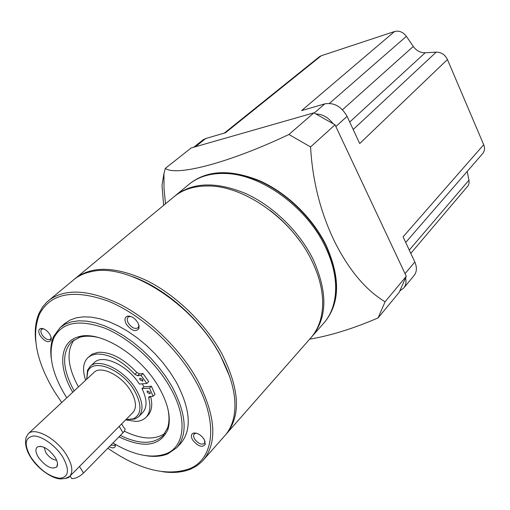 <?xml version="1.0" encoding="UTF-8"?>
<svg xmlns="http://www.w3.org/2000/svg" width="510" height="510" viewBox="0 0 510 510"><rect width="100%" height="100%" fill="white"/><g stroke="black" fill="none" stroke-linecap="round" stroke-linejoin="round"><path stroke-width="0.76" d="M400.12 290.726L403.767 288.003L414.114 275.438C416.88 271.804 417.11 267.323 414.808 261.993L403.098 236.825L483.69 144.706L447.436 59.53L359.722 143.552L347.074 116.356C341.451 106.494 334.024 102.332 324.8 103.861L301.588 110.619L394.53 31.512L321.255 55.749L225.477 132.766L205.81 138.49L202.935 139.957L193.755 147.231M403.767 288.003C405.839 285.39 406.476 282.126 405.66 278.205M332.762 123.305C328.134 117.364 322.632 114.253 316.257 113.979M224.336 133.097L319.26 56.833L321.255 55.749M394.53 31.512C399.081 30.39 403.034 31.996 406.381 36.331L413.278 46.455C416.415 50.726 420.38 52.836 425.174 52.772L436.235 52.128C441.265 52.192 445 54.659 447.436 59.53M483.69 144.706C485.023 148.117 484.691 151.056 482.709 153.535L405.718 242.454M467.198 171.449L469.13 181.158L468.977 183.594L468.097 185.736L410.786 253.355M324.016 322.843L324.379 322.435C339.819 303.501 340.278 277.797 325.75 245.316C312.254 217.891 286.288 192.831 259.093 180.891C230.22 169.384 207.098 170.334 189.726 183.727L189.312 184.078M174.72 196.165L188.891 184.422C198.556 176.485 211.051 172.852 226.376 173.527C261.796 174.72 306.465 207.085 324.991 246.107C331.729 259.979 335.287 273.309 335.663 286.104C335.886 301.448 331.882 313.828 323.659 323.251L311.502 337.065M324.494 322.301L324.615 322.167C340.062 303.233 340.527 277.529 326.005 245.055C312.515 217.636 286.556 192.582 259.367 180.648C230.494 169.148 207.379 170.098 190.007 183.498L189.867 183.613M175.434 195.559C192.748 182.217 215.985 181.464 245.151 193.303C272.627 205.575 299.007 231.055 312.834 258.799C327.745 291.644 327.509 317.5 312.126 336.37M309.666 339.175C330.652 335.625 353.462 328.536 378.101 317.902L385.088 301.78C365.676 290.075 348.808 269.93 334.471 241.357C320.433 212.141 312.471 180.674 310.571 146.95L288.915 134.487L313.886 112.844L191.123 147.983L165.355 168.37L163.946 173.502L162.001 185.455L163.646 205.313M74.6 279.04L173.999 196.752C182.905 189.414 194.386 185.825 208.424 185.978C244.449 185.831 291.949 219.402 311.534 260.157C319.03 275.425 322.747 289.935 322.683 303.679C322.422 317.724 318.489 329.084 310.896 337.773L225.688 434.679M75.467 278.301C92.112 265.576 115.955 266.373 146.988 280.691C176.32 295.379 205.587 323.882 221.875 353.749C239.604 388.983 241.134 415.682 226.453 433.838M132.606 276.688C165.361 288.22 201.686 320.446 220.052 354.686L229.761 376.775M35.7 341.062C34.489 330.257 35.681 320.835 39.264 312.796L42.579 307.02L46.869 302.073L73.714 279.754C78.61 275.7 84.622 272.971 91.736 271.569C127.997 262.58 193.29 303.813 220.269 355.425C232.923 379.37 237.386 400.152 233.669 417.773C232.05 424.849 229.149 430.772 224.948 435.546L201.845 461.722L196.771 465.859L190.899 469.002C182.758 472.349 173.304 473.254 162.543 471.724M48.507 300.619C64.891 288.118 88.829 289.393 120.322 304.432C150.118 319.815 180.164 349.146 197.16 379.548C215.698 415.389 217.757 442.246 203.343 460.122M61.729 402.53L54.162 391.151C36.223 361.112 31.288 335.548 39.366 314.453C50.292 293.371 73.077 288.87 107.725 300.945C140.492 314.02 176.224 346.347 195.285 380.511C218.854 421.968 214.206 459.229 189.242 468.856C166.285 476.633 139.141 469.767 107.808 448.245M40.233 335.771C38.167 331.94 38.301 329.511 40.628 328.485C43.841 328.185 46.933 330.18 49.903 334.471L51.236 337.735L51.076 340.368C48.303 343.071 44.689 341.541 40.233 335.771M126.333 324.181C124.242 320.031 124.58 317.36 127.341 316.162C131.166 315.735 134.666 317.889 137.84 322.632L139.077 325.903L138.924 328.663C135.641 332.271 131.446 330.78 126.333 324.181M192.557 439.837C190.836 436.515 191.046 434.297 193.182 433.175C197.153 432.512 200.863 434.641 204.306 439.575L205.313 444.363C202.126 447.939 197.867 446.428 192.557 439.837M115.375 444.414L115.292 446.377C114.374 448.233 112.378 448.347 109.299 446.728M51.229 358.084C50.165 349.733 50.981 342.497 53.665 336.364L60.199 327.496L64.745 323.582L69.972 320.114L76.219 317.838L83.391 316.831L91.36 317.137L99.986 318.775L109.095 321.746L118.511 325.992L128.029 331.455L137.445 338.022L146.561 345.557L155.167 353.908L163.085 362.89L170.136 372.306L176.179 381.952C190.51 409.198 192.079 429.624 180.878 443.215L176.823 447.64L167.771 453.906C161.562 456.412 154.3 457.005 145.987 455.691M51.178 337.486L50.439 339.29C47.863 340.431 45.071 338.946 42.069 334.828C40.641 332.297 40.494 330.442 41.616 329.262L43.529 328.791M138.828 324.876L138.65 326.814L137.993 327.822C134.889 329.358 131.669 327.796 128.335 323.149C126.933 320.509 126.856 318.514 128.112 317.156L129.17 316.582L131.127 316.563M204.994 441.035L204.44 443.464C201.335 445.109 198.014 443.572 194.476 438.849L193.577 436.42L193.698 434.73L195.005 433.392L196.484 433.188M60.199 327.496L65.414 324.041L71.655 321.791L78.82 320.803L86.796 321.141L95.434 322.811L104.563 325.813L113.991 330.104L123.541 335.599L132.989 342.21L142.137 349.79L150.781 358.179L158.737 367.2L165.826 376.648L171.908 386.319C186.348 413.648 187.986 434.086 176.823 447.64M66.791 397.806L64.866 394.734C51.612 372.351 47.914 353.456 53.786 338.041C61.984 322.224 78.993 318.928 104.811 328.147C129.17 338.009 155.639 361.915 170.059 387.268C187.986 418.219 185.092 446.543 166.094 453.741C151.47 458.923 133.754 455.341 112.965 442.992M72.72 392.273C57.974 367.327 59.383 342.172 77.992 336.97C99.074 329.364 141.264 355.228 159.305 388.033C168.427 404.526 171.284 418.372 167.886 429.573C160.134 446.231 143.826 448.666 118.957 436.879M74.141 390.947C62.335 369.081 61.531 352.639 71.744 341.611L79.675 337.314C85.189 335.701 91.685 335.829 99.15 337.703M78.438 386.937C67.581 366.951 66.147 351.243 74.141 339.807M150.616 396.41C152.739 404.838 151.802 411.2 147.804 415.484L145.975 417.365C143.469 419.889 140.103 421.247 135.864 421.432L125.67 419.851M85.654 380.199C82.244 370.107 83.022 362.559 87.988 357.555L92.438 354.01L98.156 352.302C110.6 351.772 123.496 358.505 136.846 372.491L139.472 373.862L143.004 373.562L148.735 381.601L146.855 383.475L139.357 384.049C127.685 365.236 102.701 353.634 94.325 362.591L90.098 366.499C98.793 357.064 125.645 370.547 136.635 390.437C142.972 402.084 143.667 410.805 138.726 416.6L134.901 419.067L125.9 419.622M142.258 383.826L143.897 386.778L151.406 386.229L154.995 394.357L153.134 396.244L148.901 396.755L148.703 398.087C150.909 406.617 150.004 413.043 145.975 417.365M164.934 433.341C154.938 440.187 141.398 439.461 124.306 431.167M87.988 357.555L91.641 355.234L96.218 354.087C108.655 353.57 121.571 360.328 134.946 374.346L137.579 375.723L141.104 375.424L146.855 383.475M138.726 416.6L142.762 412.482C147.377 407.222 147.129 399.273 142.022 388.645L149.526 388.11L153.134 396.244M143.897 386.778L142.022 388.645M86.738 379.191L87.688 371.937C92.335 357.325 122.77 369.38 134.844 391.355C142.156 405.405 141.621 414.566 133.218 418.844L125.944 419.577M28.229 433.793C34.712 426.57 56.884 438.721 66.682 455.245C72.363 464.961 73.344 472.024 69.628 476.442C69.271 477.742 66.319 478.558 60.76 478.903C53.046 479.145 38.097 469.327 30.766 457.406C23.664 446.467 25.691 438.511 26.29 437.07L28.229 433.793L93.904 372.51C100.859 364.918 122.33 375.723 131.147 391.616C136.259 400.968 136.82 407.968 132.836 412.615L69.628 476.442L64.999 478.584M70.444 476.512L71.738 478.59C75.308 478.762 79.235 476.901 83.525 473.012L122.999 432.754C125.383 430.14 125.683 428.489 123.904 427.794L121.616 423.95M38.422 457.368C35.464 452.376 35.12 448.883 37.396 446.907C42.783 445.287 48.667 448.736 55.054 457.253C57.585 461.493 58.165 464.706 56.795 466.892C51.765 469.825 45.645 466.65 38.422 457.368M56.572 460.147C52.766 459.88 49.183 457.374 45.83 452.631L44.128 447.327M86.694 379.236L87.516 370.254L90.098 366.499M147.243 392.464L147.141 390.858L150.055 392.273L150.157 393.879L147.243 392.464M139.899 379.778L139.797 378.139L142.704 379.555L142.806 381.2L139.899 379.778M143.004 373.562L141.104 375.424M151.406 386.229L149.526 388.11M167.777 408.402C169.435 415.924 169.371 422.414 167.592 427.877L163.06 435.687C153.357 444.561 139.128 444.484 120.36 435.451M115.158 444.293L114.667 445.287L110.759 445.236M270.026 210.362C281.584 219.23 291.618 229.57 300.141 241.383M378.101 317.902L399.164 292.364L406.272 276.299L335.051 124.803L313.886 112.844M335.051 124.803L310.571 146.95M288.915 134.487C227.76 163.506 175.619 176.492 165.355 168.37M385.088 301.78L406.272 276.299M335.861 126.531L347.074 116.356M405.042 273.679L414.808 261.993M195.368 146.772L205.81 138.49M314.249 113.016L324.8 103.861M436.235 52.128L353.194 129.508M425.174 52.772L349.72 122.049M413.278 46.455L342.478 109.758M406.381 36.331L329.473 103.371M468.977 180.151L409.269 250.085M150.342 396.423L148.703 398.087M119.206 426.379L122.999 432.754M62.883 457.196C69.806 470.118 68.793 477.156 59.842 478.297C49.444 476.85 39.825 469.888 30.982 457.419C23.945 444.841 24.716 437.701 33.29 436.005C41.705 435.636 55.781 445.657 62.883 457.196M79.49 466.484L83.525 473.012M134.946 374.346L136.846 372.491M139.472 373.862L137.579 375.723M189.242 468.856L190.899 469.002M42.4 328.854L40.628 328.485M129.17 316.582L127.341 316.162M195.005 433.392L193.182 433.175M42.528 328.491L42.151 328.803M129.31 316.066L128.832 316.506M195.094 432.933L194.705 433.36M166.094 453.741L167.771 453.906M79.675 337.314L77.992 336.97M133.218 418.844L134.901 419.067M40.59 446.282L37.396 446.907M57.509 463.717L56.795 466.892M71.738 478.59L70.099 475.964M87.688 371.937L87.516 370.254M167.592 427.877L167.886 429.573M53.786 338.041L53.665 336.364M51.338 338.512L50.968 338.831M115.069 444.631L115.292 446.377M204.931 442.546L205.313 444.363M138.65 326.814L138.924 328.663M50.955 338.583L51.076 340.368M39.366 314.453L39.264 312.796M165.501 203.783L164.029 188.655L163.946 173.502"/></g></svg>
